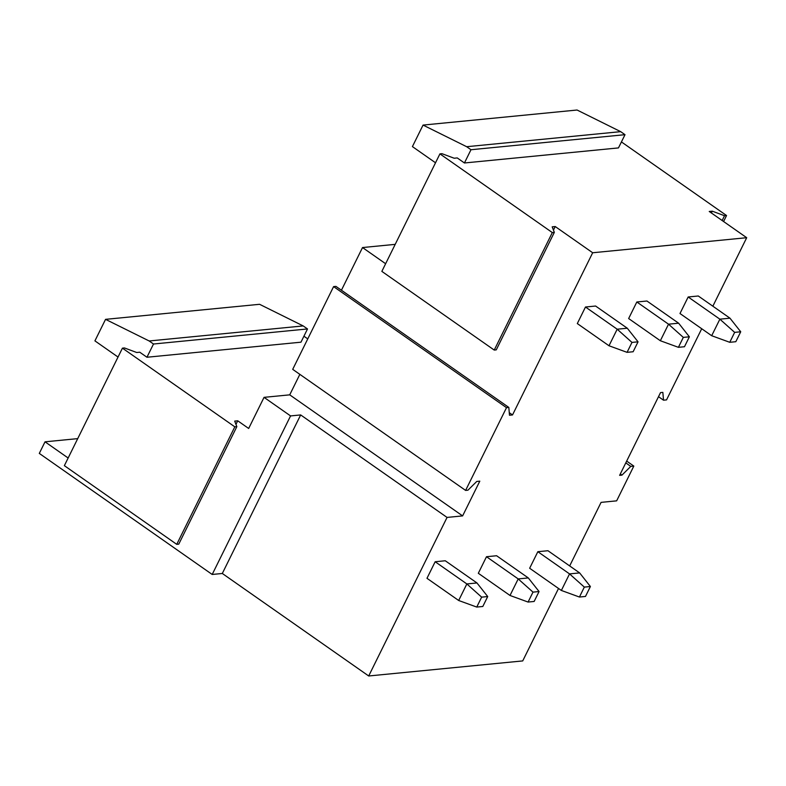 <?xml version="1.0" encoding="UTF-8"?>
<svg xmlns="http://www.w3.org/2000/svg" width="786" height="786" viewBox="0 0 786 786"><rect width="100%" height="100%" fill="white"/><g stroke="black" fill="none" stroke-linecap="round" stroke-linejoin="round"><path stroke-width="1.18" d="M299.849 374.362L289.72 394.847L462.62 515.901L479.804 481.15L476.768 481.445L467.925 490.189L465.607 490.415L292.706 369.351L333.598 286.605L335.927 286.379L508.827 407.433L506.498 407.659L333.598 286.605M508.827 407.433L509.485 415.244L512.521 414.949L509.269 412.679M506.498 407.659L465.607 490.415M385.631 263.732L362.523 247.551L395.211 244.358M470.981 149.733L464.438 162.977L618.464 147.915L625.008 134.681L470.981 149.733L466.658 146.707L423.045 125.082L412.414 146.599L435.523 162.781M423.045 125.082L577.071 110.02L620.685 131.655L466.658 146.707M625.008 134.681L620.685 131.655M464.438 162.977L457.236 157.927L454.21 158.232L441.948 153.673L439.924 153.879L552.312 232.568L554.336 232.361L552.185 226.83L555.221 226.535L553.452 230.101M341.429 290.231L362.523 247.551M512.521 414.949L592.673 252.758L555.221 226.535M592.673 252.758L746.7 237.706L709.237 211.473L712.273 211.179L711.379 212.977M621.421 141.922L726.549 215.531L724.525 215.728L712.273 211.179M68.136 458.002L45.028 441.82L39.3 453.414L212.2 574.468L290.565 415.922L264.047 397.352L248.671 428.468L237.726 420.805L235.957 424.371M237.726 420.805L234.69 421.1L236.841 426.641L234.817 426.837L122.429 348.149L124.453 347.952L136.715 352.501L139.741 352.207L146.953 357.247L153.496 344.013L149.173 340.977L105.55 319.352L94.919 340.869L118.038 357.05M264.047 397.352L289.72 394.847M701.711 328.735L666.538 399.897L663.512 400.192L662.853 392.381L660.525 392.607L619.623 475.353L621.952 475.127L620.311 473.978M621.952 475.127L630.794 466.393L625.794 462.885M663.512 400.192L658.511 396.684M626.678 461.087L633.821 466.088L616.646 500.849L601.084 502.372L569.673 565.93M45.028 441.82L77.716 438.627M105.55 319.352L259.577 304.3L303.19 325.925L149.173 340.977M153.496 344.013L307.513 328.951L303.19 325.925M146.953 357.247L300.969 342.185L307.513 328.951M303.936 336.202L307.758 338.884M290.565 415.922L300.665 414.929L222.31 573.475L368.703 675.98L522.719 660.918L558.532 588.468M222.31 573.475L212.2 574.468M746.7 237.706L712.853 306.196M633.821 466.088L630.794 466.393M368.703 675.98L447.057 517.424L462.62 515.901M585.482 307.012L577.307 323.567L609.003 345.761L617.187 329.206L585.482 307.012L595.592 306.029L627.287 328.224L617.187 329.206L631.973 342.411L638.045 341.822L627.287 328.224M445.269 560.762L435.159 561.744L426.975 578.3L458.68 600.494L466.855 583.939L476.964 582.957L445.269 560.762M636.827 301.991L628.643 318.546L660.348 340.741L668.522 324.186L636.827 301.991L646.927 301.009L678.632 323.203L668.522 324.186L683.319 337.39L689.381 336.801L678.632 323.203M496.605 555.741L486.495 556.724L478.32 573.279L510.016 595.474L518.2 578.918L528.3 577.936L496.605 555.741M688.163 296.98L679.988 313.526L711.684 335.72L719.868 319.175L688.163 296.98L698.273 295.988L729.968 318.183L719.868 319.175L734.655 332.37L740.726 331.78L729.968 318.183M547.95 550.721L537.84 551.703L529.656 568.258L561.361 590.453L569.536 573.898L579.646 572.915L547.95 550.721M447.057 517.424L300.665 414.929M122.429 348.149L64.364 465.656L176.742 544.344L178.766 544.148L236.841 426.641M234.817 426.837L176.742 544.344M439.924 153.879L381.849 271.376L494.237 350.065L496.261 349.868L554.336 232.361M552.312 232.568L494.237 350.065M724.525 215.728L722.157 220.522M726.549 215.531L723.592 221.524M638.045 341.822L633.133 351.745L627.071 352.344L631.973 342.411M627.071 352.344L609.003 345.761M481.651 597.144L487.713 596.545L482.81 606.478L476.748 607.067L481.651 597.144L466.855 583.939L435.159 561.744M476.748 607.067L458.68 600.494M487.713 596.545L476.964 582.957M689.381 336.801L684.478 346.724L678.406 347.324L683.319 337.39M678.406 347.324L660.348 340.741M532.996 592.123L539.058 591.534L534.146 601.457L528.084 602.056L532.996 592.123L518.2 578.918L486.495 556.724M528.084 602.056L510.016 595.474M539.058 591.534L528.3 577.936M740.726 331.78L735.814 341.704L729.752 342.303L734.655 332.37M729.752 342.303L711.684 335.72M584.332 587.103L590.394 586.513L585.491 596.436L579.429 597.036L584.332 587.103L569.536 573.898L537.84 551.703M579.429 597.036L561.361 590.453M590.394 586.513L579.646 572.915"/></g></svg>
